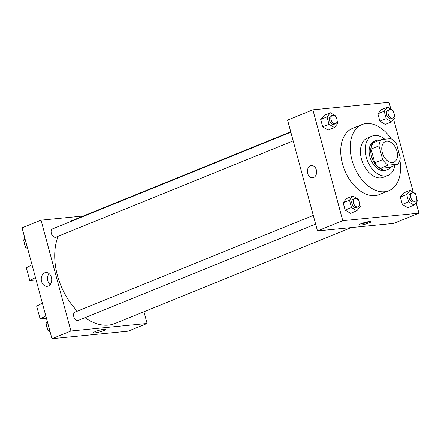 <?xml version="1.0" encoding="UTF-8"?>
<svg xmlns="http://www.w3.org/2000/svg" width="441" height="441" viewBox="0 0 441 441"><rect width="100%" height="100%" fill="white"/><g stroke="black" fill="none" stroke-linecap="round" stroke-linejoin="round"><path stroke-width="0.66" d="M392.49 162.536A11.152 7.188 -112.1 0 1 382.595 153.6A11.152 7.188 -112.1 0 1 385.423 141.544A11.152 7.188 -112.1 0 1 396.277 149.179A11.152 7.188 -112.1 0 1 393.807 162.216A11.152 7.188 -112.1 0 1 392.49 162.536M400.263 157.884L396.553 144.135A15.192 9.79 -112.1 0 0 390.891 138.623L381.443 139.56A15.192 9.79 -112.1 0 0 378.973 145.872L382.683 159.625A15.192 9.79 -112.1 0 0 388.345 165.132L397.793 164.201A15.192 9.79 -112.1 0 0 400.263 157.884M378.973 145.872L371.068 149.08L374.778 162.828L382.683 159.625M388.345 165.132L380.44 168.341L389.888 167.409L397.793 164.201M380.44 168.341A15.192 9.79 -112.1 0 1 374.778 162.828M371.068 149.08A15.192 9.79 -112.1 0 1 373.538 142.763L381.443 139.56M379.734 140.249A15.611 10.06 67.9 0 0 375.842 140.618A15.611 10.06 67.9 0 0 371.46 156.097A15.611 10.06 67.9 0 0 387.584 169.553A15.611 10.06 67.9 0 0 390.632 167.106M387.584 169.553L386.002 170.193A15.611 10.06 -112.1 0 1 384.161 170.645A15.611 10.06 -112.1 0 1 369.878 156.742A15.611 10.06 -112.1 0 1 374.266 141.258L375.842 140.618M384.773 139.229A21.19 13.654 67.9 0 0 372.165 136.093A21.19 13.654 67.9 0 0 366.217 157.101A21.19 13.654 67.9 0 0 388.102 175.364A21.19 13.654 67.9 0 0 394.811 165.408M372.165 136.093L367.425 138.016A21.19 13.654 67.9 0 0 361.477 159.025A21.19 13.654 67.9 0 0 383.361 177.288L388.102 175.364M391.261 138.843A35.688 22.993 67.9 0 0 361.973 124.583A35.688 22.993 67.9 0 0 351.951 159.967A35.688 22.993 67.9 0 0 388.808 190.721A35.688 22.993 67.9 0 0 399.882 160.089M388.808 190.721L379.326 194.569A35.688 22.993 -112.1 0 1 375.109 195.6A35.688 22.993 -112.1 0 1 342.47 163.815A35.688 22.993 -112.1 0 1 352.491 128.43L361.973 124.583M336.218 117.549L335.81 116.033L330.419 112.775L324.096 115.338L320.695 119.461L322.691 126.848L328.076 130.106L334.399 127.537L337.8 123.414L337.133 120.95M393.411 111.898L393.003 110.377L387.611 107.119L381.289 109.688L377.887 113.811L379.883 121.198L385.269 124.45L391.591 121.887L394.993 117.764L394.326 115.299M390.875 109.092L389.045 102.318L312.867 109.848L342.773 220.676L418.95 213.152L416.1 202.595M413.322 192.304L393.653 119.39M358.671 200.76L358.257 199.238L352.866 195.98L346.543 198.544L343.148 202.673L345.138 210.054L350.529 213.312L356.852 210.748L360.253 206.62L359.586 204.155M415.863 195.104L415.45 193.588L410.058 190.33L403.741 192.893L400.34 197.022L402.33 204.404L407.721 207.661L414.044 205.098L417.445 200.969L416.778 198.505M312.867 109.848L287.582 120.112L317.481 230.941L342.773 220.676M313.595 177.536A6.135 4.608 84.4 0 1 312.619 177.778A6.135 4.608 84.4 0 1 307.427 172.128A6.135 4.608 84.4 0 1 311.412 165.573A6.135 4.608 84.4 0 1 316.506 170.562A6.135 4.608 84.4 0 1 313.595 177.536M317.481 230.941L393.664 223.411L418.95 213.152M360.71 225.092A6.135 0.876 -15.1 0 1 359.134 224.927A6.135 0.876 -15.1 0 1 364.828 222.485A6.135 0.876 -15.1 0 1 370.98 221.729A6.135 0.876 -15.1 0 1 367.325 223.565A6.135 0.876 -15.1 0 1 360.71 225.092M369.486 221.558A6.135 0.876 -15.1 0 1 360.418 224.017A6.135 0.876 -15.1 0 1 360.336 224.022M312.619 177.778A6.135 4.608 84.4 0 1 307.432 172.128A6.135 4.608 84.4 0 1 311.412 165.573M351.317 227.595L115.024 323.474A55.759 35.93 -112.1 0 1 108.436 325.089A55.759 35.93 -112.1 0 1 85.019 317.669M77.407 311.131A55.759 35.93 -112.1 0 1 58.168 236.244M69.281 222.11A55.759 35.93 -112.1 0 1 73.09 220.136L290.74 131.82M293.182 140.888L55.913 237.159A4.46 2.872 -112.1 0 1 55.384 237.291A4.46 2.872 -112.1 0 1 51.426 233.713A4.46 2.872 -112.1 0 1 52.556 228.896L290.845 132.206M315.635 224.094L78.366 320.37A4.46 2.872 -112.1 0 1 77.837 320.497A4.46 2.872 -112.1 0 1 73.879 316.925A4.46 2.872 -112.1 0 1 75.009 312.101L313.292 215.417M83.36 215.969L41.019 220.153L70.918 330.987L147.101 323.457L143.937 311.743M48.278 286.055A6.946 5.215 84.4 0 1 47.17 286.33A6.946 5.215 84.4 0 1 41.294 279.93A6.946 5.215 84.4 0 1 45.803 272.505A6.946 5.215 84.4 0 1 51.569 278.155A6.946 5.215 84.4 0 1 48.278 286.055M70.918 330.987L51.955 338.682L22.05 227.848L41.019 220.153M49.067 273.591A6.946 5.215 -95.6 0 0 50.158 284.621M51.955 338.682L128.133 331.152L147.101 323.457M95.499 331.467A6.135 0.876 -15.1 0 1 101.794 329.631A6.135 0.876 -15.1 0 1 105.449 329.471A6.135 0.876 -15.1 0 1 99.754 331.913A6.135 0.876 -15.1 0 1 93.602 332.668A6.135 0.876 -15.1 0 1 95.499 331.467M93.602 332.663A6.135 0.876 164.9 0 0 99.754 331.913A6.135 0.876 164.9 0 0 105.449 329.471M35.462 277.56L29.773 280.553L36.101 279.925M46.454 318.292L40.125 318.915L36.675 306.131L42.364 303.138M40.125 318.915L45.814 315.927M29.773 280.553L26.322 267.764L32.011 264.776M410.058 190.33L406.663 194.453L408.653 201.84L414.044 205.098M415.312 201.206L413.73 201.846A4.46 2.872 -112.1 0 1 413.2 201.972A4.46 2.872 -112.1 0 1 409.242 198.4A4.46 2.872 -112.1 0 1 410.378 193.577L411.955 192.938A4.46 2.872 -112.1 0 1 416.298 195.991A4.46 2.872 -112.1 0 1 415.312 201.206A4.46 2.872 -112.1 0 1 414.783 201.333A4.46 2.872 -112.1 0 1 410.825 197.761A4.46 2.872 -112.1 0 1 411.955 192.938M403.741 192.893L400.34 197.022L406.663 194.453M400.34 197.022L402.33 204.404L408.653 201.84M402.33 204.404L407.721 207.661M387.611 107.119L384.21 111.248L386.2 118.629L391.591 121.887M392.859 117.995L391.277 118.64A4.46 2.872 -112.1 0 1 390.754 118.767A4.46 2.872 -112.1 0 1 386.79 115.195A4.46 2.872 -112.1 0 1 387.926 110.371L389.502 109.726A4.46 2.872 -112.1 0 1 393.846 112.78A4.46 2.872 -112.1 0 1 392.859 117.995A4.46 2.872 -112.1 0 1 392.33 118.127A4.46 2.872 -112.1 0 1 388.372 114.55A4.46 2.872 -112.1 0 1 389.502 109.726M381.289 109.688L377.887 113.811L384.21 111.248M377.887 113.811L379.883 121.198L386.2 118.629M379.883 121.198L385.269 124.45M352.866 195.98L349.47 200.109L351.46 207.49L356.852 210.748M358.12 206.857L356.537 207.496A4.46 2.872 -112.1 0 1 356.008 207.628A4.46 2.872 -112.1 0 1 352.05 204.051A4.46 2.872 -112.1 0 1 353.18 199.233L354.762 198.588A4.46 2.872 -112.1 0 1 359.106 201.642A4.46 2.872 -112.1 0 1 358.12 206.857A4.46 2.872 -112.1 0 1 357.59 206.983A4.46 2.872 -112.1 0 1 353.632 203.411A4.46 2.872 -112.1 0 1 354.762 198.588M346.543 198.544L343.148 202.673L349.47 200.109M343.148 202.673L345.138 210.054L351.46 207.49M345.138 210.054L350.529 213.312M330.419 112.775L327.018 116.898L329.008 124.285L334.399 127.537M335.667 123.651L334.085 124.29A4.46 2.872 -112.1 0 1 333.561 124.417A4.46 2.872 -112.1 0 1 329.598 120.845A4.46 2.872 -112.1 0 1 330.733 116.022L332.31 115.382A4.46 2.872 -112.1 0 1 336.654 118.436A4.46 2.872 -112.1 0 1 335.667 123.651A4.46 2.872 -112.1 0 1 335.138 123.778A4.46 2.872 -112.1 0 1 331.18 120.206A4.46 2.872 -112.1 0 1 332.31 115.382M324.096 115.338L320.695 119.461L327.018 116.898M320.695 119.461L322.691 126.848L329.008 124.285M322.691 126.848L328.076 130.106M47.347 321.61L46.007 323.236L47.997 330.623L50.125 331.908M46.007 323.236L47.611 322.586M47.997 330.623L49.607 329.973M47.589 329.102A4.46 2.872 -112.1 0 1 46.674 325.701M24.9 238.405L23.555 240.031L25.55 247.412L27.678 248.696M23.555 240.031L25.159 239.38M25.55 247.412L27.155 246.762M25.137 245.896A4.46 2.872 -112.1 0 1 24.222 242.495"/></g></svg>
